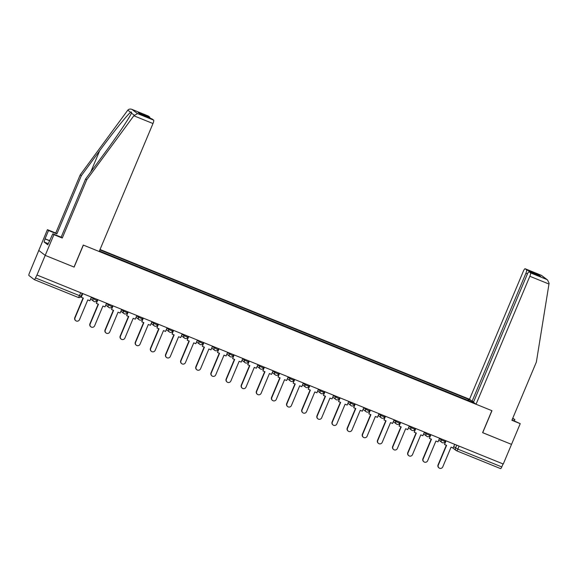 <?xml version="1.0" encoding="UTF-8"?>
<svg xmlns="http://www.w3.org/2000/svg" width="578" height="578" viewBox="0 0 578 578"><rect width="100%" height="100%" fill="white"/><g stroke="black" fill="none" stroke-linecap="round" stroke-linejoin="round"><path stroke-width="0.87" d="M148.214 115.983A3.215 0.694 112.1 0 1 148.25 115.99A3.215 0.694 112.1 0 1 148.286 116.012L132.131 109.466C130.368 108.758 128.923 108.989 127.81 110.145L80.226 174.831L55.755 233.042L47.41 229.661L29.348 273.221A2.146 0.462 -67.9 0 0 28.9 275.489L34.268 279.615A2.146 0.462 -67.9 0 0 34.297 279.629A2.146 0.462 -67.9 0 0 35.482 277.931L81.028 296.283L82.257 293.378M527.439 273.878L525.908 273.257L472.11 401.233L469.531 399.254L100.037 249.494M48.249 243.678L44.109 242.001L47.772 244.819L52.8 233.801L53.92 234.661L45.207 255.382L38.697 250.382L45.207 255.382L36.956 275.02L503.272 464.018L511.523 444.381L482.623 432.64M152.137 118.996A3.215 0.694 112.1 0 1 152.18 119.01A3.215 0.694 112.1 0 1 152.216 119.032L153.661 120.137A3.215 0.694 112.1 0 1 152.982 123.533L99.192 251.509L83.275 245.058L74.027 267.065L45.207 255.382L74.121 267.101L83.377 245.101L491.856 410.662L482.608 432.662L511.523 444.381L520.229 423.667L512.036 419.931M36.956 275.02L35.482 277.931M503.055 463.932L501.791 466.93A2.146 0.462 112.1 0 1 500.606 468.628A2.146 0.462 112.1 0 1 500.584 468.614L456.678 450.818M474.379 402.974L471.865 402.115M99.409 250.996L471.959 401.992M468.527 400.764L468.765 399.543L468.317 399.203L99.878 249.869M468.765 399.543L471.193 400.525M467.79 400.467L468.317 399.203M439.034 467.942L438.789 467.747A2.464 2.406 -52.5 0 1 438.059 464.893L438.305 465.08A2.464 2.406 127.5 0 0 439.034 467.942A2.464 2.406 127.5 0 0 442.77 466.887L451.064 447.155L453.152 448.001L454.691 444.33M446.057 440.833L444.511 444.496L446.599 445.342L438.305 465.08M444.511 444.496L445.775 440.718M446.324 445.233L438.059 464.893M514.283 420.849L514.839 419.52L512.592 418.609M514.839 419.52L512.737 418.262M476.041 404.253L529.838 276.277A3.215 0.694 -67.9 0 0 530.51 272.881L529.072 271.768A3.215 0.694 -67.9 0 0 529.036 271.754A3.215 0.694 -67.9 0 0 527.259 274.297L473.461 402.266L476.041 404.253L491.957 410.698L482.702 432.705M530.51 272.881L546.665 279.427L547.532 279.954L549.1 283.249L536.362 362.066L511.891 420.278L520.229 423.667M525.908 273.257A3.215 0.694 -67.9 0 0 526.587 269.861L525.142 268.756A3.215 0.694 -67.9 0 0 525.106 268.734A3.215 0.694 -67.9 0 0 523.328 271.277L469.531 399.254M473.635 401.847L472.11 401.233M540.293 276.32L529.072 271.768M526.587 269.861L538.226 274.579L536.485 274.767M547.532 279.954L541.434 275.352L525.142 268.756M152.982 123.533L133.829 115.773L137.506 113.591L153.661 120.137M52.8 233.801L61.145 237.182L85.616 178.97L103.91 154.08C116.973 136.451 130.671 115.983 131.459 112.948C131.791 112.053 131.517 111.836 130.635 112.313C127.998 113.931 112.58 133.077 99.64 150.8L81.346 175.69L56.875 233.902L48.53 230.521L45.048 238.808L49.874 240.766M131.365 113.172L134.284 115.123M85.616 178.97L86.736 179.83L62.265 238.042L53.92 234.661M133.829 115.773L86.736 179.83M61.145 237.182L62.265 238.042M148.286 116.012L149.731 117.117A3.215 0.694 112.1 0 1 149.81 118.049M44.109 242.001L45.048 238.808M47.41 229.661L48.53 230.521M55.755 233.042L56.875 233.902M80.226 174.831L81.346 175.69M49.831 240.86L45.351 239.046M140.945 114.451L138.084 112.399L149.731 117.117M152.216 119.032L140.844 114.422M137.506 113.591L131.921 109.372L148.25 115.99M423.898 461.808L423.652 461.612A2.464 2.406 -52.5 0 1 422.923 458.751L423.168 458.946A2.464 2.406 127.5 0 0 423.898 461.808A2.464 2.406 127.5 0 0 427.633 460.753L435.928 441.021L438.016 441.867L439.555 438.196M430.921 434.699L429.375 438.362L431.463 439.208L423.168 458.946M429.375 438.362L430.639 434.584M431.188 439.099L422.923 458.751M408.762 455.666L408.516 455.478A2.464 2.406 -52.5 0 1 407.786 452.617L408.032 452.812A2.464 2.406 127.5 0 0 408.762 455.666A2.464 2.406 127.5 0 0 412.497 454.619L420.791 434.887L422.879 435.733L424.418 432.062M415.784 428.558L414.238 432.228L416.326 433.074L408.032 452.812M414.238 432.228L415.503 428.45M416.052 432.965L407.786 452.617M393.625 449.532L393.38 449.344A2.464 2.406 -52.5 0 1 392.65 446.483L392.895 446.671A2.464 2.406 127.5 0 0 393.625 449.532A2.464 2.406 127.5 0 0 397.361 448.485L405.655 428.746L407.743 429.599L409.282 425.928M400.648 422.424L399.102 426.094L401.19 426.94L392.895 446.671M399.102 426.094L400.366 422.316M400.915 426.824L392.65 446.483M378.489 443.398L378.243 443.21A2.464 2.406 -52.5 0 1 377.513 440.349L377.759 440.537A2.464 2.406 127.5 0 0 378.489 443.398A2.464 2.406 127.5 0 0 382.224 442.351L390.518 422.612L392.606 423.457L394.145 419.794M385.512 416.29L383.973 419.96L386.053 420.806L377.759 440.537M383.973 419.96L385.23 416.182M385.779 420.69L377.513 440.349M363.352 437.264L363.107 437.076A2.464 2.406 -52.5 0 1 362.377 434.215L362.623 434.403A2.464 2.406 127.5 0 0 363.352 437.264A2.464 2.406 127.5 0 0 367.088 436.217L375.382 416.478L377.47 417.323L379.009 413.66M370.375 410.156L368.836 413.826L370.917 414.672L362.623 434.403M368.836 413.826L370.093 410.04M370.643 414.556L362.377 434.215M348.216 431.13L347.97 430.942A2.464 2.406 -52.5 0 1 347.241 428.081L347.486 428.269A2.464 2.406 127.5 0 0 348.216 431.13A2.464 2.406 127.5 0 0 351.951 430.075L360.246 410.344L362.334 411.189L363.873 407.519M355.239 404.022L353.7 407.692L355.781 408.538L347.486 428.269M353.7 407.692L354.957 403.906M355.506 408.422L347.241 428.081M333.08 424.996L332.834 424.808A2.464 2.406 -52.5 0 1 332.104 421.947L332.35 422.135A2.464 2.406 127.5 0 0 333.08 424.996A2.464 2.406 127.5 0 0 336.815 423.941L345.109 404.21L347.197 405.055L348.736 401.385M340.102 397.888L338.564 401.558L340.644 402.404L332.35 422.135M338.564 401.558L339.821 397.772M340.37 402.288L332.104 421.947M317.943 418.862L317.698 418.667A2.464 2.406 -52.5 0 1 316.968 415.813L317.214 416.001A2.464 2.406 127.5 0 0 317.943 418.862A2.464 2.406 127.5 0 0 321.679 417.807L329.973 398.076L332.061 398.921L333.6 395.251M324.966 391.754L323.427 395.417L325.508 396.27L317.214 416.001M323.427 395.417L324.684 391.638M325.233 396.154L316.968 415.813M302.807 412.728L302.561 412.533A2.464 2.406 -52.5 0 1 301.832 409.672L302.077 409.867A2.464 2.406 127.5 0 0 302.807 412.728A2.464 2.406 127.5 0 0 306.542 411.673L314.837 391.942L316.925 392.787L318.464 389.117M309.83 385.62L308.291 389.283L310.372 390.128L302.077 409.867M308.291 389.283L309.548 385.504M310.097 390.02L301.832 409.672M287.671 406.587L287.425 406.399A2.464 2.406 -52.5 0 1 286.695 403.538L286.941 403.733A2.464 2.406 127.5 0 0 287.671 406.587A2.464 2.406 127.5 0 0 291.406 405.539L299.7 385.808L301.788 386.653L303.327 382.983M294.693 379.479L293.154 383.149L295.235 383.994L286.941 403.733M293.154 383.149L294.412 379.37M294.961 383.886L286.695 403.538M272.534 400.453L272.289 400.265A2.464 2.406 -52.5 0 1 271.559 397.404L271.805 397.599A2.464 2.406 127.5 0 0 272.534 400.453A2.464 2.406 127.5 0 0 276.27 399.405L284.564 379.674L286.652 380.519L288.191 376.849M279.557 373.345L278.018 377.015L280.099 377.86L271.805 397.599M278.018 377.015L279.275 373.236M279.824 377.752L271.559 397.404M257.398 394.319L257.152 394.131A2.464 2.406 -52.5 0 1 256.422 391.27L256.668 391.458A2.464 2.406 127.5 0 0 257.398 394.319A2.464 2.406 127.5 0 0 261.133 393.271L269.427 373.533L271.516 374.378L273.054 370.715M264.421 367.211L262.882 370.881L264.962 371.726L256.668 391.458M262.882 370.881L264.146 367.102M264.688 371.611L256.422 391.27M242.261 388.185L242.016 387.997A2.464 2.406 -52.5 0 1 241.286 385.136L241.532 385.324A2.464 2.406 127.5 0 0 242.261 388.185A2.464 2.406 127.5 0 0 245.997 387.137L254.291 367.398L256.379 368.244L257.918 364.581M249.284 361.077L247.745 364.747L249.826 365.592L241.532 385.324M247.745 364.747L249.01 360.961M249.552 365.477L241.286 385.136M227.125 382.051L226.879 381.863A2.464 2.406 -52.5 0 1 226.15 379.002L226.395 379.19A2.464 2.406 127.5 0 0 227.125 382.051A2.464 2.406 127.5 0 0 230.86 381.003L239.155 361.264L241.243 362.11L242.782 358.439M234.148 354.943L232.609 358.613L234.69 359.458L226.395 379.19M232.609 358.613L233.873 354.827M234.415 359.343L226.15 379.002M211.989 375.917L211.743 375.729A2.464 2.406 -52.5 0 1 211.013 372.868L211.259 373.056A2.464 2.406 127.5 0 0 211.989 375.917A2.464 2.406 127.5 0 0 215.724 374.862L224.018 355.13L226.106 355.976L227.645 352.305M219.011 348.809L217.472 352.479L219.553 353.324L211.259 373.056M217.472 352.479L218.737 348.693M219.279 353.209L211.013 372.868M196.852 369.783L196.607 369.595A2.464 2.406 -52.5 0 1 195.877 366.734L196.123 366.922A2.464 2.406 127.5 0 0 196.852 369.783A2.464 2.406 127.5 0 0 200.588 368.728L208.882 348.996L210.97 349.842L212.509 346.171M203.875 342.675L202.336 346.345L204.417 347.19L196.123 366.922M202.336 346.345L203.601 342.559M204.142 347.075L195.877 366.734M181.716 363.649L181.47 363.454A2.464 2.406 -52.5 0 1 180.741 360.6L180.986 360.788A2.464 2.406 127.5 0 0 181.716 363.649A2.464 2.406 127.5 0 0 185.451 362.594L193.746 342.862L195.834 343.708L197.373 340.037M188.739 336.541L187.2 340.204L189.288 341.049L180.986 360.788M187.2 340.204L188.464 336.425M189.006 340.941L180.741 360.6M166.58 357.515L166.334 357.32A2.464 2.406 -52.5 0 1 165.604 354.459L165.85 354.654A2.464 2.406 127.5 0 0 166.58 357.515A2.464 2.406 127.5 0 0 170.315 356.46L178.609 336.728L180.697 337.574L182.236 333.903M173.602 330.406L172.063 334.07L174.151 334.915L165.85 354.654M172.063 334.07L173.328 330.291M173.87 334.806L165.604 354.459M151.443 351.373L151.198 351.186A2.464 2.406 -52.5 0 1 150.468 348.324L150.714 348.52A2.464 2.406 127.5 0 0 151.443 351.373A2.464 2.406 127.5 0 0 155.179 350.326L163.473 330.594L165.561 331.44L167.1 327.769M158.466 324.265L156.927 327.936L159.015 328.781L150.714 348.52M156.927 327.936L158.191 324.157M158.733 328.672L150.468 348.324M136.307 345.239L136.061 345.052A2.464 2.406 -52.5 0 1 135.331 342.19L135.577 342.378A2.464 2.406 127.5 0 0 136.307 345.239A2.464 2.406 127.5 0 0 140.042 344.192L148.336 324.46L150.424 325.306L151.963 321.635M143.33 318.131L141.791 321.801L143.879 322.647L135.577 342.378M141.791 321.801L143.055 318.023M143.597 322.531L135.331 342.19M121.17 339.105L120.925 338.918A2.464 2.406 -52.5 0 1 120.195 336.056L120.441 336.244A2.464 2.406 127.5 0 0 121.17 339.105A2.464 2.406 127.5 0 0 124.906 338.058L133.2 318.319L135.288 319.164L136.834 315.501M128.193 311.997L126.654 315.667L128.742 316.513L120.441 336.244M126.654 315.667L127.919 311.889M128.461 316.397L120.195 336.056M106.034 332.971L105.788 332.784A2.464 2.406 -52.5 0 1 105.059 329.922L105.304 330.11A2.464 2.406 127.5 0 0 106.034 332.971A2.464 2.406 127.5 0 0 109.769 331.924L118.064 312.185L120.152 313.03L121.698 309.367M113.057 305.863L111.518 309.533L113.606 310.379L105.304 330.11M111.518 309.533L112.782 305.748M113.324 310.263L105.059 329.922M90.898 326.837L90.652 326.649A2.464 2.406 -52.5 0 1 89.922 323.788L90.168 323.976A2.464 2.406 127.5 0 0 90.898 326.837A2.464 2.406 127.5 0 0 94.633 325.782L102.927 306.051L105.015 306.896L106.562 303.226M97.92 299.729L96.382 303.399L98.47 304.245L90.168 323.976M96.382 303.399L97.646 299.614M98.188 304.129L89.922 323.788M75.761 320.703L75.516 320.515A2.464 2.406 -52.5 0 1 74.786 317.654L75.039 317.842A2.464 2.406 127.5 0 0 75.761 320.703A2.464 2.406 127.5 0 0 79.497 319.648L87.791 299.917L89.879 300.762L91.425 297.092M82.784 293.595L81.245 297.265L83.333 298.111L75.039 317.842M81.245 297.265L82.51 293.48M83.051 297.995L74.786 317.654M91.273 297.446L95.399 299.91L96.996 300.444L97.393 299.512M106.41 303.58L110.535 306.044L112.132 306.578L112.522 305.646M121.546 309.714L123.352 311.101L127.268 312.72L127.659 311.78M136.683 315.848L138.489 317.235L142.405 318.854L142.795 317.914M151.819 321.982L153.625 323.369L157.541 324.988L157.931 324.056M166.955 328.116L168.762 329.503L172.678 331.122L173.068 330.19M182.092 334.25L183.898 335.637L187.814 337.256L188.204 336.324M197.228 340.384L201.354 342.855L202.95 343.39L203.34 342.458M212.364 346.525L216.49 348.989L218.087 349.524L218.477 348.592M227.501 352.659L231.626 355.123L233.223 355.658L233.613 354.726M242.637 358.794L244.443 360.181L248.359 361.799L248.75 360.86M257.774 364.928L259.58 366.315L263.496 367.933L263.886 366.994M272.91 371.062L274.716 372.449L278.632 374.067L279.022 373.128M288.046 377.196L289.853 378.583L293.769 380.201L294.159 379.269M303.183 383.33L304.989 384.717L308.905 386.335L309.295 385.403M318.319 389.464L320.125 390.851L324.041 392.469L324.431 391.537M333.455 395.598L337.581 398.069L339.178 398.603L339.568 397.671M348.592 401.739L352.717 404.203L354.314 404.737L354.704 403.805M363.728 407.873L367.854 410.337L369.45 410.871L369.841 409.939M378.865 414.007L380.671 415.394L384.587 417.013L384.977 416.073M394.001 420.141L395.807 421.528L399.723 423.147L400.113 422.207M409.137 426.275L410.944 427.662L414.86 429.281L415.25 428.341M424.274 432.409L426.08 433.796L429.996 435.415L430.386 434.483M439.41 438.543L441.209 439.93L445.132 441.549L445.522 440.617M80.696 292.75L79.432 295.748A2.146 0.462 -67.9 0 1 78.247 297.439A2.146 0.462 -67.9 0 1 78.225 297.424L34.326 279.636M453.716 446.657L457.841 449.12L501.791 466.93M456.728 445.154L455.522 448.037A2.146 2.088 -52.5 0 0 456.15 450.529A2.146 2.146 0 0 0 456.656 450.811A2.146 0.462 -67.9 0 0 457.841 449.12L459.098 446.115M93.463 297.923L93.08 298.826A2.146 2.088 127.5 0 0 94.192 301.586M108.599 304.057L108.216 304.967A2.146 2.088 127.5 0 0 109.329 307.727M123.735 310.191L123.352 311.101A2.146 2.088 127.5 0 0 124.465 313.861M138.872 316.325L138.489 317.235A2.146 2.088 127.5 0 0 139.601 319.995M154.008 322.459L153.625 323.369A2.146 2.088 127.5 0 0 154.738 326.129M169.144 328.593L168.762 329.503A2.146 2.088 127.5 0 0 169.874 332.263M184.281 334.727L183.898 335.637A2.146 2.088 127.5 0 0 185.011 338.397M199.417 340.868L199.034 341.771A2.146 2.088 127.5 0 0 200.147 344.531M214.554 347.002L214.171 347.905A2.146 2.088 127.5 0 0 215.283 350.665M229.69 353.136L229.307 354.047A2.146 2.088 127.5 0 0 230.42 356.807M244.826 359.27L244.443 360.181A2.146 2.088 127.5 0 0 245.556 362.941M259.963 365.404L259.58 366.315A2.146 2.088 127.5 0 0 260.692 369.075M275.099 371.538L274.716 372.449A2.146 2.088 127.5 0 0 275.822 375.209M290.235 377.672L289.853 378.583A2.146 2.088 127.5 0 0 290.958 381.343M305.372 383.806L304.989 384.717A2.146 2.088 127.5 0 0 306.094 387.477M320.508 389.94L320.125 390.851A2.146 2.088 127.5 0 0 321.231 393.611M335.645 396.082L335.262 396.985A2.146 2.088 127.5 0 0 336.367 399.745M350.774 402.216L350.398 403.119A2.146 2.088 127.5 0 0 351.503 405.879M365.91 408.35L365.534 409.26A2.146 2.088 127.5 0 0 366.64 412.02M381.046 414.484L380.671 415.394A2.146 2.088 127.5 0 0 381.776 418.154M396.183 420.618L395.807 421.528A2.146 2.088 127.5 0 0 396.913 424.288M411.319 426.752L410.944 427.662A2.146 2.088 127.5 0 0 412.049 430.422M426.456 432.886L426.08 433.796A2.146 2.088 127.5 0 0 427.185 436.556M441.592 439.02L441.209 439.93A2.146 2.088 127.5 0 0 442.322 442.69M452.545 447.755L456.15 450.529A2.146 2.088 -52.5 0 0 456.627 450.797A2.146 0.462 -67.9 0 0 456.656 450.811L500.606 468.628M546.665 279.427L541.297 275.301M538.226 274.579L540.712 276.494M548.992 284.044L529.838 276.277M130.635 112.313L127.81 110.145M140.577 114.307L138.084 112.399M90.717 172.027L99.64 150.8M438.774 440.06L441.845 442.416A2.146 2.146 0 0 0 445.132 441.549M423.638 433.919L426.709 436.282A2.146 2.146 0 0 0 429.996 435.415M408.502 427.785L411.572 430.148A2.146 2.146 0 0 0 414.86 429.281M393.365 421.651L396.436 424.014A2.146 2.146 0 0 0 399.723 423.147M378.229 415.517L381.299 417.88A2.146 2.146 0 0 0 384.587 417.013M363.092 409.383L366.163 411.746A2.146 2.146 0 0 0 369.45 410.871M347.956 403.249L351.027 405.611A2.146 2.146 0 0 0 354.314 404.737M332.82 397.115L335.89 399.477A2.146 2.146 0 0 0 339.178 398.603M317.683 390.981L320.754 393.336A2.146 2.146 0 0 0 324.041 392.469M302.547 384.84L305.618 387.202A2.146 2.146 0 0 0 308.905 386.335M287.411 378.706L290.481 381.068A2.146 2.146 0 0 0 293.769 380.201M272.274 372.572L275.345 374.934A2.146 2.146 0 0 0 278.632 374.067M257.138 366.438L260.216 368.8A2.146 2.146 0 0 0 263.496 367.933M242.001 360.304L245.079 362.666A2.146 2.146 0 0 0 248.359 361.799M226.865 354.17L229.943 356.532A2.146 2.146 0 0 0 233.223 355.658M211.729 348.035L214.806 350.398A2.146 2.146 0 0 0 218.087 349.524M196.592 341.901L199.67 344.257A2.146 2.146 0 0 0 202.95 343.39M181.456 335.767L184.534 338.123A2.146 2.146 0 0 0 187.814 337.256M166.32 329.626L169.397 331.989A2.146 2.146 0 0 0 172.678 331.122M151.183 323.492L154.261 325.855A2.146 2.146 0 0 0 157.541 324.988M136.047 317.358L139.125 319.721A2.146 2.146 0 0 0 142.405 318.854M120.91 311.224L123.988 313.587A2.146 2.146 0 0 0 127.268 312.72M105.774 305.09L108.852 307.453A2.146 2.146 0 0 0 112.132 306.578M90.638 298.956L93.715 301.319A2.146 2.146 0 0 0 96.996 300.444M34.297 279.629L78.247 297.439A2.146 2.146 0 0 0 81.028 296.283M529.036 271.754L540.502 276.4M525.106 268.734L541.434 275.352M152.18 119.01L140.714 114.357"/></g></svg>
